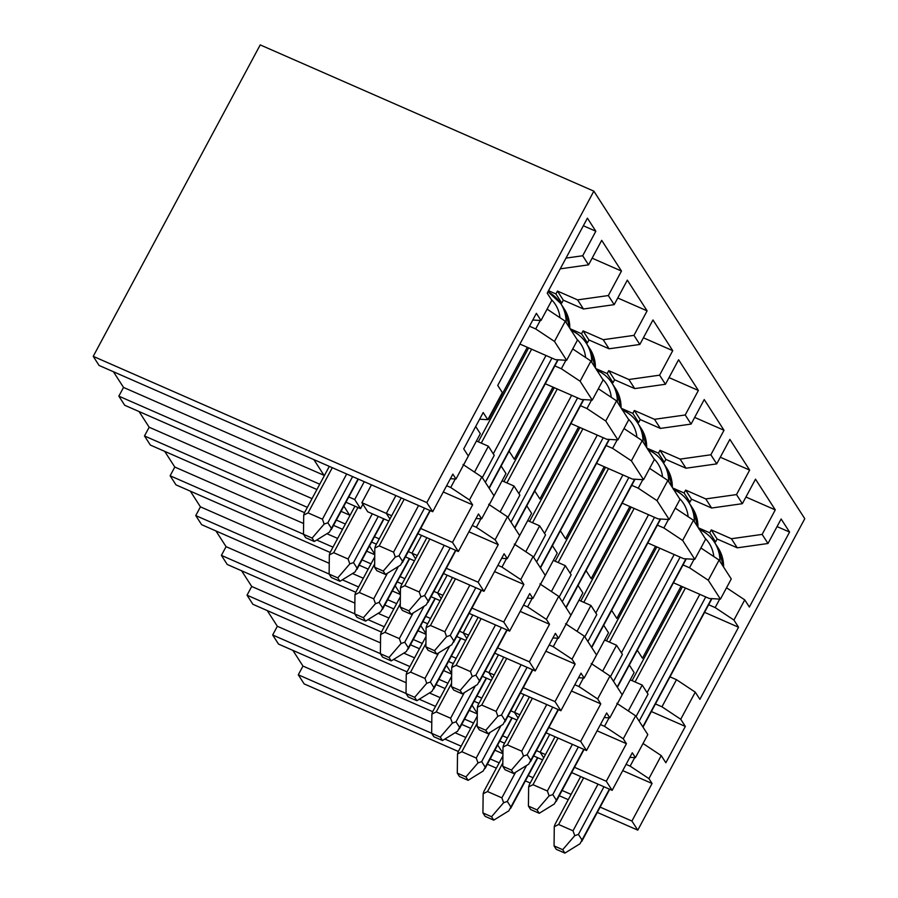 <?xml version="1.0" encoding="UTF-8"?>
<svg xmlns="http://www.w3.org/2000/svg" width="898" height="898" viewBox="0 0 898 898"><rect width="100%" height="100%" fill="white"/><g stroke="black" fill="none" stroke-linecap="round" stroke-linejoin="round"><path stroke-width="1.35" d="M475.693 426.528L480.329 433.723L463.626 464.872M481.799 476.961L463.042 464.491M443.275 491.981L472.617 504.844L452.48 542.403L458.339 551.507L478.477 513.948L481.631 518.831L494.001 495.763L481.844 476.883L469.474 499.95L450.706 487.491L455.264 478.982M472.617 504.844L469.474 499.95M446.643 485.706L450.706 487.491M482.305 477.601L494.248 455.331L488.389 446.227L474.514 472.112M476.03 518.516L481.631 518.831M501.14 466.04L505.967 473.527L489.253 504.687M507.437 516.765L488.669 504.294M507.46 516.732L495.112 539.765L476.344 527.294L480.901 518.797M495.112 539.765L498.255 544.648L478.118 582.218L483.977 591.311L504.115 553.752L507.269 558.646L519.639 535.567L507.482 516.687M472.281 525.51L476.344 527.294M468.913 531.784L498.255 544.648M507.942 517.405L519.875 495.135L514.015 486.031L500.141 511.916M501.668 558.32L507.269 558.646M526.778 505.843L531.594 513.33L514.891 544.491M533.075 556.569L514.307 544.098M533.098 556.536L520.739 579.569L501.982 567.098L506.539 558.601M520.739 579.569L523.893 584.452L503.756 622.022L509.615 631.114L529.753 593.556L532.896 598.45L545.266 575.371L533.109 556.502M497.919 565.313L501.982 567.098M494.551 571.599L523.893 584.452M533.569 557.209L545.513 534.939L539.653 525.846L525.779 551.72M527.306 598.124L532.896 598.45M552.416 545.658L557.231 553.134L540.529 584.295M558.713 596.373L539.945 583.902M546.377 619.373L549.531 624.267L529.382 661.826L535.242 670.929L555.391 633.359L558.534 638.254L570.904 615.186L558.747 596.306L546.377 619.373L527.609 606.902L532.166 598.405M523.545 605.117L527.609 606.902M520.178 611.403L549.531 624.267M559.207 597.013L571.15 574.742L565.291 565.65L551.417 591.524M552.932 637.928L558.534 638.254M578.043 585.462L582.869 592.938L566.167 624.099M584.34 636.177L565.583 623.706M572.015 659.177L575.158 664.071L555.02 701.63L560.88 710.733L581.017 673.163L584.171 678.057L596.541 654.99L584.385 636.11L572.015 659.177L553.247 646.706L557.804 638.209M549.183 644.932L553.247 646.706M545.816 651.207L575.158 664.071M584.845 636.828L596.788 614.558L590.929 605.454L577.044 631.339M578.57 677.732L584.171 678.057M603.68 625.266L608.507 632.753L591.793 663.903M609.978 675.992L591.21 663.521M610 675.947L597.641 698.981L578.884 686.51L583.442 678.012M597.641 698.981L600.796 703.875L580.658 741.434L586.517 750.537L606.655 712.978L609.809 717.861L622.179 694.794L610.011 675.913M574.821 684.736L578.884 686.51M571.454 691.011L600.796 703.875M610.472 676.632L622.415 654.361L616.556 645.258L602.681 671.143M604.208 717.547L609.809 717.861M629.318 665.07L634.134 672.557L617.431 703.706M635.616 715.796L616.847 703.325M635.627 715.762L623.279 738.796L604.511 726.325L609.069 717.828M623.279 738.796L626.434 743.679L606.285 781.249L612.144 790.341L632.293 752.782L635.436 757.665L647.806 734.598L635.649 715.717M600.448 724.54L604.511 726.325M597.091 730.815L626.434 743.679M628.319 710.947L642.193 685.062L648.053 694.165L636.11 716.436M629.835 757.351L635.436 757.665M626.086 764.344L630.149 766.129L634.706 757.631M717.12 539.002L715.583 541.887L709.723 532.783L711.261 529.899L717.12 539.002L737.258 547.825L731.399 538.733L762.133 534.4L767.992 543.492L781.137 518.977L789.567 532.065L749.359 607.037L744.745 599.875L733.924 620.058L715.156 607.587L719.713 599.089M711.261 529.899L731.399 538.733M715.583 541.887L713.663 541.045M709.723 532.783L698.33 527.788M691.494 499.198L689.945 502.083L684.085 492.98L685.634 490.095L691.494 499.198L711.62 508.021L705.761 498.918L736.506 494.585L742.365 503.688L711.62 508.021M685.634 490.095L705.761 498.918M689.945 502.083L688.025 501.241M684.085 492.98L672.692 487.984M665.856 459.394L664.307 462.268L658.447 453.176L659.996 450.291L665.856 459.394L685.982 468.217L680.123 459.114L710.868 454.781L716.727 463.884L685.982 468.217M659.996 450.291L680.123 459.114M664.307 462.268L662.398 461.437M658.447 453.176L647.054 448.181M640.218 419.579L638.669 422.464L632.809 413.372L634.358 410.487L640.218 419.579L660.356 428.413L654.496 419.31L685.23 414.977L691.09 424.081L660.356 428.413M634.358 410.487L654.496 419.31M638.669 422.464L636.761 421.633M632.809 413.372L621.416 408.377M614.58 379.775L613.042 382.66L607.183 373.568L608.721 370.683L614.58 379.775L634.718 388.598L628.858 379.506L659.603 375.173L665.463 384.265L634.718 388.598M608.721 370.683L628.858 379.506M613.042 382.66L611.123 381.818M607.183 373.568L595.789 368.573M588.953 339.972L587.404 342.856L581.545 333.753L583.094 330.868L588.953 339.972L609.08 348.794L603.22 339.702L633.966 335.369L639.825 344.462L609.08 348.794M583.094 330.868L603.22 339.702M587.404 342.856L585.496 342.015M581.545 333.753L570.151 328.758M563.315 300.168L561.766 303.053L555.907 293.949L557.456 291.064L563.315 300.168L583.453 308.991L577.594 299.887L608.328 295.554L614.187 304.658L583.453 308.991M557.456 291.064L577.594 299.887M561.766 303.053L559.858 302.211M555.907 293.949L548.521 290.705M547.095 309.137L565.302 321.237L554.481 341.42L535.713 328.949L540.27 320.451M488.276 418.827L488.647 419.4L527.306 347.301L555.492 359.66L566.638 360.3L577.459 340.118L565.302 321.237M572.733 348.94L590.94 361.041L603.097 379.921L592.276 400.104L581.129 399.464L552.944 387.105L514.285 459.204L509.11 451.178M598.36 388.744L616.567 400.845L628.735 419.725L617.903 439.908L606.756 439.268L578.57 426.909L539.911 499.007L534.748 490.981M623.998 428.548L642.205 440.649L654.361 459.529L643.54 479.712L632.394 479.072L604.208 466.713L565.549 538.811L560.386 530.785M649.636 468.352L667.843 480.452L679.999 499.333L669.178 519.527L658.032 518.876L629.846 506.528L591.187 578.615L586.024 570.6M675.262 508.156L693.481 520.268L705.637 539.137L694.805 559.331L683.659 558.691L655.473 546.332L616.825 618.43L611.65 610.404M700.9 547.971L719.107 560.071L731.264 578.952L720.443 599.134L709.297 598.495L681.111 586.136L642.452 658.234L637.288 650.208M708.645 604.736L715.156 607.587M630.239 679.831L642.193 685.062M604.601 640.016L616.556 645.258M578.974 600.212L590.929 605.454M553.336 560.408L565.291 565.65M527.698 520.604L539.653 525.846M502.061 480.8L514.015 486.031M476.434 440.985L488.389 446.227M391.651 515.744L386.331 513.409L395.895 495.561L386.331 513.409L389.923 518.977L386.331 513.409L361.883 502.689L367.742 511.793L388.823 521.031M452.48 542.403L420.691 528.473M458.339 551.507L417.862 533.76M417.289 555.548L411.969 553.213L421.532 535.376L411.969 553.213L415.55 558.781L411.969 553.213L408.287 551.608M478.118 582.218L446.328 568.277M483.977 591.311L443.489 573.564M442.927 595.352L437.595 593.017L447.17 575.18L437.595 593.017L441.187 598.596L437.595 593.017L433.925 591.412M503.756 622.022L471.966 608.081M509.615 631.114L469.126 613.368M468.554 635.155L463.233 632.832L472.808 614.984L463.233 632.832L466.825 638.399L463.233 632.832L459.563 631.215M529.382 661.826L497.593 647.885M535.242 670.929L494.764 653.183M494.192 674.97L488.871 672.636L498.435 654.788L488.871 672.636L492.452 678.203L488.871 672.636L485.189 671.019M555.02 701.63L523.231 687.7M560.88 710.733L520.391 692.987M519.83 714.774L514.509 712.44L524.073 694.592L514.509 712.44L518.09 718.007L514.509 712.44L510.827 710.823M580.658 741.434L548.869 727.503M586.517 750.537L546.029 732.79M545.456 754.578L540.136 752.243L549.711 734.396L540.136 752.243L543.728 757.811L540.136 752.243L536.465 750.638M606.285 781.249L574.495 767.307M612.144 790.341L571.667 772.594M260.218 44.9L93.224 356.349L426.842 502.599L593.847 191.151L260.218 44.9M593.847 191.151L804.776 518.696L637.782 830.145L597.293 812.398M431.657 733.262L298.293 674.802L304.153 683.894L458.317 751.48M487.356 764.209L496.358 768.149M525.397 780.878L530.224 783M559.263 795.729L568.266 799.669M622.718 770.619L652.06 783.483L631.923 821.053L637.782 830.145M631.923 821.053L600.133 807.111M571.094 794.382L562.092 790.442M533.053 777.713L528.226 775.591M499.198 762.862L490.196 758.922M461.157 746.193L444.869 739.054M502.925 753.725L494.877 750.2M465.838 737.46L455.073 732.746M431.781 722.542L302.974 666.069L298.293 674.802M643.035 743.499L661.242 755.6L648.917 778.6L652.06 783.483M648.917 778.6L630.149 766.129M661.242 755.6L665.856 762.761L685.342 726.426L680.729 719.264L661.961 706.793L676.497 679.685L695.265 692.156L699.879 699.317L738.538 627.231L733.924 620.058M669.987 676.834L676.497 679.685M704.571 612.335L738.538 627.231M726.538 587.775L744.745 599.875M777.062 526.587L789.567 532.065M767.992 543.492L737.258 547.825M762.133 534.4L775.277 509.884L755.51 479.173L742.365 503.688M745.935 497.021L775.277 509.884M736.506 494.585L749.65 470.081L729.872 439.369L716.727 463.884M720.297 457.217L749.65 470.081M710.868 454.781L724.013 430.265L704.234 399.565L691.09 424.081M694.67 417.413L724.013 430.265M685.23 414.977L698.375 390.462L678.596 359.761L665.463 384.265M669.032 377.598L698.375 390.462M659.603 375.173L672.737 350.658L652.969 319.957L639.825 344.462M643.395 337.794L672.737 350.658M633.966 335.369L647.11 310.854L627.332 280.142L614.187 304.658M617.768 297.99L647.11 310.854M592.13 258.186L621.472 271.05L608.328 295.554M560.24 268.839L588.549 264.854L601.694 240.338L621.472 271.05M588.549 264.854L582.69 255.75L565.998 258.108M582.69 255.75L595.834 231.246L587.415 218.158L547.208 293.141L551.821 300.302L541 320.496L532.795 320.025M583.341 225.757L595.834 231.246M468.329 456.027L463.716 448.865L483.191 412.53L487.805 419.692L502.341 392.583L497.728 385.422L536.387 313.323L541 320.496M529.483 326.21L535.713 328.949M566.638 360.3L554.481 341.42M554.841 365.901L561.351 368.752L565.908 360.255M590.94 361.041L580.108 381.223L561.351 368.752M580.108 381.223L592.276 400.104M580.478 405.705L586.989 408.556L591.535 400.059M616.567 400.845L605.746 421.027L586.989 408.556M605.746 421.027L617.903 439.908M606.105 445.509L612.616 448.371L617.173 439.863M642.205 440.649L631.384 460.842L612.616 448.371M631.384 460.842L643.54 479.712M631.743 485.324L638.254 488.175L642.811 479.678M667.843 480.452L657.022 500.646L638.254 488.175M657.022 500.646L669.178 519.527M657.381 525.128L663.891 527.979L668.449 519.482M693.481 520.268L682.648 540.45L663.891 527.979M682.648 540.45L694.805 559.331M683.008 564.932L689.518 567.783L694.075 559.286M719.107 560.071L708.286 580.254L689.518 567.783M708.286 580.254L720.443 599.134M651.376 711.542L685.342 726.426M655.45 703.942L661.961 706.793M695.265 692.156L680.729 719.264M502.936 753.175L497.66 744.981M292.871 650.376L302.974 666.069M477.298 713.36L472.034 705.177M477.298 713.921L469.239 710.385M440.2 697.656L429.435 692.942M406.143 682.727L277.336 626.265L272.666 634.987L278.526 644.091L432.69 711.676M267.234 610.573L277.336 626.265M451.672 673.556L446.396 665.373M451.66 674.117L443.601 670.582M414.562 657.852L403.808 653.138M380.516 642.923L251.709 586.461L247.029 595.183L252.888 604.287L407.052 671.861M241.596 570.769L251.709 586.461M426.034 633.752L420.758 625.569M426.022 634.314L417.963 630.778M388.935 618.049L378.17 613.334M354.878 603.119L226.072 546.658L221.391 555.379L227.25 564.483L381.414 632.057M215.958 530.965L226.072 546.658M400.396 593.948L395.131 585.765M400.396 594.498L392.336 590.974M363.297 578.245L352.532 573.53M329.24 563.315L200.434 506.854L195.753 515.575L201.612 524.668L355.788 592.253M190.331 491.15L200.434 506.854M374.758 554.145L369.493 545.962M374.758 554.695L366.698 551.17M337.659 538.441L326.906 533.715M303.603 523.512L174.796 467.039L170.126 475.772L175.986 484.864L330.15 552.45M164.693 451.346L174.796 467.039M350.299 514.868L349.625 515.115L343.855 506.146M349.625 515.115L341.06 511.355M312.021 498.626L149.169 427.235L144.488 435.957L150.348 445.06L304.512 512.646M139.055 411.542L149.169 427.235M313.885 459.619L323.998 475.311L123.531 387.431L113.429 371.738M319.755 484.224L118.85 396.153L124.71 405.256L316.915 489.511M118.85 396.153L123.531 387.431M93.224 356.349L99.083 365.452L432.701 511.703L426.842 502.599M450.392 478.701L455.993 479.027L452.85 474.133L432.701 511.703M487.805 419.692L479.611 419.22M455.993 479.027L468.352 455.993M519.908 344.057L527.306 347.301M545.277 383.749L552.944 387.105M570.904 423.553L578.57 426.909M596.541 463.357L604.208 466.713M622.179 503.161L629.846 506.528M647.806 542.964L655.473 546.332M673.444 582.78L681.111 586.136M504.586 743.196L499.759 741.075M470.72 728.345L461.729 724.405M507.426 737.909L502.599 735.788M473.56 723.058L464.558 719.118M435.519 706.389L419.243 699.25M406.031 693.458L272.666 634.987M478.96 703.381L474.133 701.271M445.094 688.542L436.091 684.59M481.788 698.094L476.961 695.984M447.922 683.255L438.92 679.303M409.881 666.574L393.605 659.435M380.393 653.654L247.029 595.183M453.322 663.577L448.495 661.467M419.456 648.738L410.453 644.786M456.15 658.29L451.324 656.18M422.284 643.451L413.293 639.499M384.254 626.77L367.967 619.631M354.755 613.839L221.391 555.379M427.684 623.773L422.857 621.663M393.818 608.923L384.815 604.983M430.524 618.486L425.697 616.365M396.658 603.636L387.655 599.696M358.616 586.966L342.34 579.827M329.128 574.035L195.753 515.575M402.046 583.969L397.219 581.848M368.18 569.119L359.189 565.179M404.886 578.682L400.059 576.561M371.02 563.832L362.017 559.892M332.978 547.163L316.702 540.024M303.49 534.231L170.126 475.772M376.419 544.166L371.592 542.044M342.553 529.315L333.551 525.375M379.248 538.879L374.421 536.757M345.382 524.028L336.391 520.088M307.352 507.359L144.488 435.957M362.893 504.272L360.558 508.638L345.954 502.24M348.794 496.953L354.699 499.546L360.558 508.638M354.699 499.546L364.262 481.698M323.998 475.311L324.661 475.064M371.458 484.853L361.883 502.689M414.449 560.835L405.458 556.895M440.087 600.639L431.085 596.699M465.725 640.442L456.723 636.502M491.352 680.257L482.361 676.306M516.99 720.061L507.987 716.11M542.628 759.865L533.625 755.925M493.754 820.143L485.133 816.361L482.933 812.948L491.554 816.731L493.754 820.143L508.84 810.815L537.498 757.62M526.576 765.478L507.291 801.443L503.621 802.722L501.881 797.839L487.502 791.542L502.824 762.952M507.291 801.443L510.962 807.122M502.902 755.936L483.82 791.542L483.146 793.742L487.502 791.542M482.933 812.948L483.146 793.742M503.621 802.722L491.554 816.731M564.887 853.1L556.255 849.317L554.066 845.905L562.687 849.688L564.887 853.1L579.973 843.783L609.405 789.14M603.972 786.76L578.424 834.399L574.754 835.679L573.014 830.807L558.635 824.499L583.644 777.848M578.424 834.399L582.084 840.09M580.669 776.545L554.942 824.499L554.268 826.699L558.635 824.499M554.066 845.905L554.268 826.699M574.754 835.679L562.687 849.688M385.444 574.462L376.812 570.679L374.623 567.267L383.244 571.049L385.444 574.462L400.53 565.134L429.962 510.502M424.529 508.111L398.981 555.761L395.311 557.041L393.571 552.158L379.192 545.861L404.201 499.209M398.981 555.761L402.641 561.441M401.226 497.896L375.499 545.861L374.825 548.061L379.192 545.861M374.623 567.267L374.825 548.061M395.311 557.041L383.244 571.049M314.311 541.494L305.69 537.711L303.49 534.299L312.122 538.082L314.311 541.494L329.398 532.177L358.055 478.982M352.622 476.591L327.849 522.793L324.178 524.073L322.438 519.201L308.059 512.893L332.305 467.69M327.849 522.793L331.519 528.484M329.319 466.376L304.377 512.904L303.704 515.104L308.059 512.893M303.49 534.299L303.704 515.104M324.178 524.073L312.122 538.082M411.082 614.266L402.45 610.483L400.25 607.07L408.882 610.853L411.082 614.266L426.157 604.949L455.6 550.306M450.167 547.926L424.619 595.565L420.949 596.844L419.209 591.973L404.818 585.664L429.839 539.013M424.619 595.565L428.279 601.256M426.853 537.7L401.137 585.664L400.463 587.864L404.818 585.664M400.25 607.07L400.463 587.864M420.949 596.844L408.882 610.853M339.949 581.298L331.317 577.515L329.128 574.114L337.749 577.885L339.949 581.298L355.036 571.981L383.693 518.786M378.26 516.406L353.486 562.608L349.816 563.888L348.076 559.005L333.697 552.697L357.932 507.493M353.486 562.608L357.146 568.288M354.957 506.18L330.004 552.708L329.33 554.908L333.697 552.697M329.128 574.114L329.33 554.908M349.816 563.888L337.749 577.885M436.709 654.07L428.088 650.287L425.888 646.874L434.52 650.657L436.709 654.07L451.795 644.753L481.227 590.109M475.794 587.73L450.246 635.369L446.575 636.648L444.836 631.777L430.456 625.468L455.477 578.817M450.246 635.369L453.917 641.06M452.491 577.515L426.774 625.468L426.101 627.668L430.456 625.468M425.888 646.874L426.101 627.668M446.575 636.648L434.52 650.657M365.587 621.113L356.955 617.33L354.755 613.918L363.387 617.701L365.587 621.113L380.662 611.785L409.331 558.59M398.398 566.447L379.124 602.412L375.454 603.692L373.714 598.809L359.323 592.512L374.657 563.922M379.124 602.412L382.784 608.092M374.735 556.917L355.642 592.512L354.968 594.712L359.323 592.512M354.755 613.918L354.968 594.712M375.454 603.692L363.387 617.701M462.347 693.873L453.714 690.091L451.526 686.678L460.146 690.461L462.347 693.873L477.433 684.557L506.865 629.913M501.432 627.534L475.884 675.173L472.213 676.452L470.473 671.581L456.094 665.272L481.104 618.621M475.884 675.173L479.543 680.864M478.129 617.319L452.412 665.283L451.739 667.483L456.094 665.272M451.526 686.678L451.739 667.483M472.213 676.452L460.146 690.461M391.214 660.917L382.593 657.134L380.393 653.722L389.025 657.504L391.214 660.917L406.3 651.589L434.969 598.394M424.036 606.262L404.751 642.216L401.08 643.496L399.341 638.613L384.961 632.315L400.295 603.725M404.751 642.216L408.422 647.896M400.362 596.721L381.28 632.315L380.606 634.516L384.961 632.315M380.393 653.722L380.606 634.516M401.08 643.496L389.025 657.504M487.984 733.677L479.352 729.894L477.152 726.493L485.784 730.265L487.984 733.677L503.071 724.36L532.503 669.717M527.07 667.337L501.522 714.988L497.851 716.267L496.111 711.384L481.732 705.076L506.741 658.425M501.522 714.988L505.181 720.667M503.756 657.123L478.039 705.087L477.366 707.287L481.732 705.076M477.152 726.493L477.366 707.287M497.851 716.267L485.784 730.265M416.852 700.721L408.22 696.938L406.031 693.525L414.651 697.308L416.852 700.721L431.938 691.404L460.595 638.197M449.674 646.066L430.389 682.02L426.718 683.299L424.979 678.428L410.599 672.119L425.921 643.54M430.389 682.02L434.048 687.711M426 636.525L406.917 672.119L406.244 674.319L410.599 672.119M406.031 693.525L406.244 674.319M426.718 683.299L414.651 697.308M513.622 773.492L504.99 769.709L502.79 766.297L511.422 770.08L513.622 773.492L528.697 764.164L558.129 709.532M552.697 707.141L527.16 754.791L523.489 756.071L521.738 751.188L507.359 744.891L532.379 698.24M527.16 754.791L530.819 760.471M529.393 696.927L503.677 744.891L503.003 747.091L507.359 744.891M502.79 766.297L503.003 747.091M523.489 756.071L511.422 770.08M442.49 740.524L433.857 736.742L431.657 733.329L440.289 737.112L442.49 740.524L457.576 731.208L486.233 678.012M475.311 685.87L456.027 721.824L452.356 723.103L450.616 718.232L436.237 711.923L451.559 683.344M456.027 721.824L459.686 727.515M451.638 676.329L432.544 711.934L431.871 714.123L436.237 711.923M431.657 733.329L431.871 714.123M452.356 723.103L440.289 737.112M539.249 813.296L530.628 809.513L528.428 806.101L537.049 809.884L539.249 813.296L554.335 803.968L583.767 749.336M578.334 746.956L552.786 794.595L549.116 795.875L547.376 790.992L532.997 784.695L558.006 738.044M552.786 794.595L556.457 800.275M555.031 736.73L529.315 784.695L528.641 786.895L532.997 784.695M528.428 806.101L528.641 786.895M549.116 795.875L537.049 809.884M468.127 780.328L459.495 776.545L457.295 773.133L465.927 776.916L468.127 780.328L483.203 771.012L511.871 717.816M500.938 725.674L481.665 761.627L477.994 762.918L476.243 758.035L461.864 751.727L477.197 723.148M481.665 761.627L485.324 767.319M477.276 716.133L458.182 751.738L457.509 753.938L461.864 751.727M457.295 773.133L457.509 753.938M477.994 762.918L465.927 776.916M501.881 797.839L515.598 772.269M635.066 681.941L685.421 588.033M573.014 830.807L598.023 784.156M647.088 692.661L699.811 594.33M705.042 538.228A35.134 32.137 147.2 0 1 713.787 556.536M705.749 596.934L639.152 721.15M642.811 726.841L711.553 598.618M699.419 529.494A40.163 36.728 147.2 0 1 714.516 542.313A40.163 36.728 147.2 0 1 719.938 561.351M699.003 529.18C705.547 532.099 710.722 536.476 714.516 542.313L718.187 547.993A40.163 36.728 147.2 0 1 723.597 567.042M393.571 552.158L418.58 505.507M322.438 519.201L346.684 473.987M481.261 443.107L531.616 349.187M419.209 591.973L444.218 545.311M493.271 453.827L545.995 355.496M551.237 299.393A35.134 32.137 147.2 0 1 559.982 317.69M551.944 358.1L485.335 482.316M489.006 488.007L557.748 359.784M547.937 291.794A40.163 36.728 147.2 0 1 560.711 303.479A40.163 36.728 147.2 0 1 566.133 322.517M547.982 291.704L560.711 303.479L564.371 309.159A40.163 36.728 147.2 0 1 569.792 328.208M348.076 559.005L372.311 513.791M506.899 482.911L557.254 389.002M444.836 631.777L469.856 585.126M518.909 493.631L571.633 395.3M576.875 339.197A35.134 32.137 147.2 0 1 585.619 357.505M577.582 397.904L510.973 522.12M514.633 527.811L583.386 399.588M571.251 330.464A40.163 36.728 147.2 0 1 586.349 343.283A40.163 36.728 147.2 0 1 591.771 362.332M570.836 330.15C577.38 333.068 582.555 337.446 586.349 343.283L590.008 348.963A40.163 36.728 147.2 0 1 595.43 368.012M373.714 598.809L387.42 573.238M532.525 522.715L582.892 428.806M470.473 671.581L495.483 624.929M544.547 533.434L597.271 435.103M602.502 379.001A35.134 32.137 147.2 0 1 611.246 397.309M603.209 437.719L536.611 561.924M540.27 567.615L609.024 439.403M596.889 370.279A40.163 36.728 147.2 0 1 611.976 383.087A40.163 36.728 147.2 0 1 617.397 402.136M596.474 369.954C603.018 372.872 608.182 377.25 611.976 383.087L615.646 388.778A40.163 36.728 147.2 0 1 621.068 407.815M399.341 638.613L413.058 613.042M558.163 562.53L608.518 468.61M496.111 711.384L521.121 664.733M570.174 573.238L622.898 474.919M628.14 418.805A35.134 32.137 147.2 0 1 636.884 437.113M628.847 477.523L562.249 601.739M565.908 607.418L634.65 479.206M622.516 410.083A40.163 36.728 147.2 0 1 637.614 422.891A40.163 36.728 147.2 0 1 643.035 441.939M622.101 409.757C628.645 412.676 633.82 417.054 637.614 422.891L641.273 428.582A40.163 36.728 147.2 0 1 646.695 447.631M424.979 678.428L438.695 652.846M583.801 602.334L634.156 508.414M521.738 751.188L546.759 704.537M595.812 613.042L648.536 514.722M653.778 458.609A35.134 32.137 147.2 0 1 662.522 476.917M654.485 517.327L587.876 641.542M591.546 647.222L660.288 519.01M648.154 449.887A40.163 36.728 147.2 0 1 663.252 462.695A40.163 36.728 147.2 0 1 668.673 481.743M647.739 449.561C654.283 452.48 659.458 456.858 663.252 462.695L666.911 468.386A40.163 36.728 147.2 0 1 672.333 487.434M450.616 718.232L464.322 692.65M609.439 642.137L659.794 548.218M547.376 790.992L572.396 744.341M621.45 652.857L674.174 554.526M679.404 498.412A35.134 32.137 147.2 0 1 688.149 516.72M680.112 557.13L613.514 681.346M617.173 687.026L685.926 558.814M673.792 489.691A40.163 36.728 147.2 0 1 688.889 502.51A40.163 36.728 147.2 0 1 694.3 521.547M673.377 489.376C679.921 492.295 685.084 496.673 688.889 502.51L692.549 508.189A40.163 36.728 147.2 0 1 697.971 527.238M476.243 758.035L489.96 732.465M510.704 808.279L537.801 757.755M718.187 547.993L723.721 567.233M581.837 841.235L609.697 789.275M643.013 727.144L711.912 598.64M632.091 680.639L682.446 586.72M402.394 562.597L430.254 510.625M331.261 529.629L358.358 479.105M564.371 309.159L569.916 328.399M428.032 602.401L455.892 550.429M489.208 488.31L558.107 359.806M478.275 441.805L528.641 347.885M356.899 569.444L383.996 518.909M590.008 348.963L595.554 368.202M453.658 642.205L481.53 590.244M514.835 528.125L583.745 399.61M503.913 481.609L554.268 387.689M382.537 609.248L409.623 558.724M615.646 388.778L621.192 408.006M479.296 682.009L507.168 630.048M540.473 567.929L609.372 439.414M529.551 521.412L579.906 427.493M408.163 649.052L435.261 598.528M641.273 428.582L646.818 447.821M504.934 721.824L532.795 669.852M566.11 607.733L635.009 479.229M555.189 561.216L605.544 467.308M433.801 688.856L460.899 638.332M666.911 468.386L672.456 487.625M530.572 761.627L558.433 709.656M591.737 647.537L660.647 519.033M580.815 601.02L631.171 507.112M459.439 728.66L486.525 678.136M692.549 508.189L698.094 527.429M556.199 801.431L584.07 749.46M617.375 687.34L686.285 558.837M606.453 640.835L656.808 546.916M485.077 768.475L512.163 717.94"/></g></svg>
